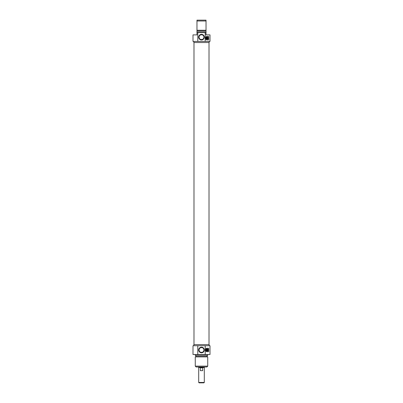 <?xml version="1.0" encoding="UTF-8"?>
<svg xmlns="http://www.w3.org/2000/svg" width="403" height="403" viewBox="0 0 403 403"><rect width="100%" height="100%" fill="white"/><g stroke="black" fill="none" stroke-linecap="round" stroke-linejoin="round"><path stroke-width="0.6" d="M209.011 344.595L209.011 42.537M198.669 366.982L198.669 367.546L204.331 367.546L204.331 366.982M198.694 382.452L199.092 382.85L203.908 382.85L204.306 382.452L198.694 382.452L198.694 367.546M202.669 370.664L200.331 370.664L200.331 367.833L202.669 367.833L202.669 370.664M195.269 366.131L196.115 366.982L206.885 366.982L207.731 366.131L195.269 366.131L195.269 356.872L207.731 356.872L207.731 366.131M195.269 356.872L195.918 356.499L207.082 356.499L207.731 356.872M195.269 354.514L195.269 355.365L207.731 355.365L207.731 354.514M205.208 345.729L193.002 345.729L193.002 354.514L209.998 354.514L209.998 345.729L205.208 345.729L205.208 354.514M197.792 354.514L197.792 345.729M204.326 349.98A2.826 2.826 0 0 0 200.09 347.537A2.826 2.826 0 0 0 200.09 352.424A2.826 2.826 0 0 0 204.326 349.98M203.928 349.98A2.428 2.428 0 0 1 200.286 352.081A2.428 2.428 0 0 1 200.286 347.88A2.428 2.428 0 0 1 203.928 349.98C204.094 346.852 198.906 346.852 199.072 349.98C198.906 353.109 204.094 353.109 203.928 349.98M193.848 345.729L193.848 344.595L209.152 344.595L209.152 345.729M207.167 348.278L208.689 348.278L208.689 351.678L207.167 351.678C205.046 352.01 205.046 347.95 207.167 348.278M208.255 349.98A1.088 1.088 0 0 0 206.623 349.038A1.088 1.088 0 0 0 206.623 350.922A1.088 1.088 0 0 0 208.255 349.98M208.16 349.98A0.992 0.992 0 0 1 206.674 350.837A0.992 0.992 0 0 1 206.674 349.124A0.992 0.992 0 0 1 208.16 349.98M206.971 349.038A0.962 0.962 0 0 1 207.364 349.038L207.364 350.922A0.962 0.962 0 0 1 206.971 350.922L206.971 349.038A0.962 0.962 0 0 0 206.971 350.922M207.364 350.922A0.962 0.962 0 0 0 207.364 349.038M206.971 350.746A0.791 0.791 0 0 1 206.971 349.215M207.364 349.215A0.791 0.791 0 0 1 207.364 350.746M203.928 37.152C204.094 40.28 198.906 40.28 199.072 37.152C198.906 34.023 204.094 34.023 203.928 37.152M199.072 37.152A2.428 2.428 0 0 1 202.714 35.051A2.428 2.428 0 0 1 202.714 39.252A2.428 2.428 0 0 1 199.072 37.152M198.674 37.152A2.826 2.826 0 0 0 202.911 39.595A2.826 2.826 0 0 0 202.911 34.708A2.826 2.826 0 0 0 198.674 37.152M197.792 41.403L209.998 41.403L209.998 34.885L206.034 34.885L206.034 32.618L196.966 32.618L196.966 34.885L193.002 34.885L193.002 41.403L197.792 41.403L197.792 32.618M205.208 32.618L205.208 41.403M207.167 36.441L208.689 36.441L208.689 39.842L207.167 39.842C205.046 40.174 205.046 36.114 207.167 36.441M199.566 38.617L199.374 38.325M199.329 38.235L199.127 37.67M206.079 38.144A1.088 1.088 0 0 0 207.711 39.086A1.088 1.088 0 0 0 207.711 37.202A1.088 1.088 0 0 0 206.079 38.144M206.175 38.144A0.992 0.992 0 0 1 207.661 37.283A0.992 0.992 0 0 1 207.661 39A0.992 0.992 0 0 1 206.175 38.144M206.971 37.202A0.962 0.962 0 0 1 207.364 37.202L207.364 39.086A0.962 0.962 0 0 1 206.971 39.086L206.971 37.202A0.962 0.962 0 0 0 206.971 39.086M207.364 39.086A0.962 0.962 0 0 0 207.364 37.202M206.971 38.91A0.791 0.791 0 0 1 206.971 37.373M207.364 37.373A0.791 0.791 0 0 1 207.364 38.91M206.034 32.618L206.034 20.15L196.966 20.15L196.966 32.618M196.966 21.001L206.034 21.001M206.034 30.26L196.966 30.26M206.034 30.633L196.966 30.633M206.034 31.766L196.966 31.766M203.873 37.67L203.671 38.235M203.626 38.325L203.434 38.617M209.152 41.403L209.152 42.537L193.848 42.537L193.848 41.403M193.989 344.595L193.989 42.537M204.306 382.452L204.306 367.546M207.082 356.499L207.082 355.365M195.918 356.499L195.918 355.365"/></g></svg>
